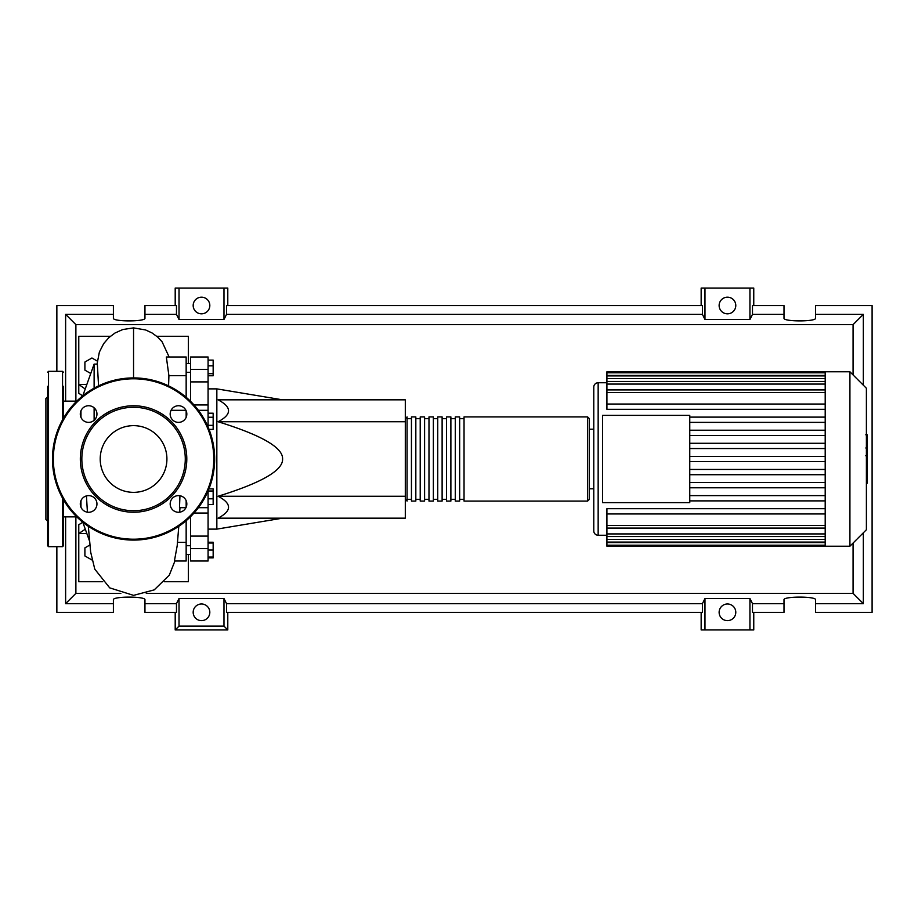 <?xml version="1.0" encoding="UTF-8"?>
<svg xmlns="http://www.w3.org/2000/svg" width="918" height="918" viewBox="0 0 918 918"><rect width="100%" height="100%" fill="white"/><g stroke="black" fill="none" stroke-linecap="round" stroke-linejoin="round"><path stroke-width="1.38" d="M208.076 388.876L216.843 388.876L216.843 529.124L208.076 529.124M216.843 529.124L282.583 518.165M216.843 388.876L282.583 399.835M218.071 421.741C232.013 414.443 232.013 407.133 218.071 399.835L405.308 399.835L405.308 421.741L218.071 421.741C261.607 435.212 283.111 447.64 282.583 459C283.111 470.36 261.607 482.788 218.071 496.259L405.308 496.259L405.308 518.165L218.071 518.165C232.013 510.867 232.013 503.557 218.071 496.259M405.308 421.741L405.308 496.259M208.076 360.131L213.16 360.131L213.16 375.772L208.076 375.772M208.076 373.672L213.16 373.672M208.076 365.857L213.16 365.857M208.076 417.242L213.16 417.242L213.16 413.192L208.076 413.192M209.04 429.383L213.16 429.383L213.16 417.242M208.076 425.332L213.16 425.332M208.076 498.807L213.16 498.807L213.16 488.892L208.937 488.892M208.076 490.992L213.16 490.992M208.076 504.533L213.16 504.533L213.16 498.807M208.076 557.065L213.16 557.065L213.16 542.228L208.076 542.228M208.076 550.054L213.16 550.054M208.076 543.043L213.16 543.043M208.076 557.869L213.16 557.869L213.16 557.065M208.076 427.019L208.076 356.987L190.542 356.987L190.542 381.899L208.076 381.899M190.542 401.304L190.542 381.899M208.076 536.101L190.542 536.101L190.542 548.608L208.076 548.608L208.076 490.981M190.542 536.101L190.542 516.696M208.076 548.608L208.076 561.013L190.542 561.013L190.542 548.608M405.308 499.323L407.064 501.079L407.064 416.921L405.308 418.677M587.646 501.079L587.646 416.921L464.038 416.921L464.038 501.079L587.646 501.079L589.39 499.323L589.39 418.677L589.39 488.801L593.774 488.801M459.654 459L459.654 416.921L455.271 416.921L455.271 501.079L459.654 501.079L459.654 459M450.887 459L450.887 416.921L446.504 416.921L446.504 501.079L450.887 501.079L450.887 459M442.12 459L442.12 416.921L437.737 416.921L437.737 501.079L442.12 501.079L442.12 459M433.365 459L433.365 416.921L428.981 416.921L428.981 501.079L433.365 501.079L433.365 459M424.598 459L424.598 416.921L420.214 416.921L420.214 501.079L424.598 501.079L424.598 459M415.831 459L415.831 416.921L411.448 416.921L411.448 501.079L415.831 501.079L415.831 459M866.397 388.257L866.397 529.743L849.919 546.221L849.919 371.779L866.397 388.257M849.919 371.779L825.202 371.779L825.202 546.221L606.924 546.221L606.924 508.698L825.202 508.698M598.157 535.263L598.157 382.737A4.383 4.383 0 0 0 593.774 387.121L593.774 530.879A4.383 4.383 0 0 0 598.157 535.263L606.924 535.263M602.541 502.616L602.541 415.384L689.762 415.384L689.762 502.616L602.541 502.616M825.202 422.383L689.762 422.383M825.202 430.209L689.762 430.209M825.202 435.465L689.762 435.465M825.202 443.291L689.762 443.291M825.202 448.546L689.762 448.546M825.202 456.372L689.762 456.372M825.202 461.628L689.762 461.628M825.202 469.454L689.762 469.454M825.202 474.709L689.762 474.709M825.202 482.535L689.762 482.535M825.202 487.791L689.762 487.791M825.202 404.035L606.924 404.035L606.924 372.8L825.202 372.8M825.202 371.779L606.924 371.779L606.924 372.8M825.202 513.965L606.924 513.965M825.202 500.884L689.762 500.884M825.202 495.617L689.762 495.617M606.924 404.035L606.924 409.302L825.202 409.302M825.202 417.116L689.762 417.116M867.28 435.132L867.28 447.1M867.28 435.694L866.397 435.694M866.397 448.868L867.28 448.868L867.28 455.753L865.8 455.753M867.28 452.551L866.397 452.551M866.397 460.985L867.28 460.985L867.28 456.51L866.397 456.51M867.28 460.985L867.28 483.201L866.397 483.201M867.28 479.391L866.397 479.391M867.28 478.783L866.397 478.783M867.28 473.998L866.397 473.998M867.28 471.118L866.397 471.118M867.28 469.855L866.397 469.855M867.28 466.16L866.397 466.16M76.745 516.857L63.434 516.857M76.745 401.143L63.434 401.143M89.459 540.851L82.804 522.239L78.776 524.74L78.776 533.507L85.294 529.216M94.118 420.318L94.118 407.799M94.118 388.153L94.118 364.113L82.804 395.761M80.968 410.782L80.968 417.334M80.968 500.666L80.968 507.218M94.118 364.113L97.354 364.113L98.547 385.858M91.972 559.991L84.904 555.964L84.904 547.874L89.849 545.017M90.756 373.5L84.904 370.126L84.904 362.036L91.926 357.986L97.331 361.107M178.792 526.289L177.197 545.717L174.409 561.013L186.159 561.013L186.159 542.297L177.53 542.297M186.159 542.297L186.159 520.713M168.579 385.858L168.912 375.703L186.159 375.703L186.159 356.987L166.342 356.987L168.912 375.703M186.159 397.287L186.159 375.703M186.159 417.334L186.159 410.782M185.941 507.677L179.492 507.677L179.951 495.743M186.159 507.218L186.159 500.666M85.225 389.014L78.776 384.493L78.776 393.26L82.666 395.876M86.831 533.507L78.776 533.507L78.776 581.725L102.736 581.725M110.378 336.275L78.776 336.275L78.776 384.493L86.831 384.493M156.737 336.275L188.351 336.275L188.351 363.562M188.351 554.438L188.351 581.725L164.391 581.725M63.434 499.702L63.434 545.785L62.55 546.658L48.528 546.658L47.656 545.785L47.656 386.317M62.55 419.847L62.55 371.342L48.528 371.342L48.528 546.658M47.656 396.76L45.9 398.515L45.9 519.485L47.656 521.24M63.434 523.788L63.434 515.905M47.656 515.905L47.656 523.788M47.656 477.945L47.656 480.263M63.434 386.317L63.434 418.298M80.325 459A53.233 53.233 0 0 0 133.558 512.233A53.233 53.233 0 0 0 186.802 459A53.233 53.233 0 0 0 133.558 405.767A53.233 53.233 0 0 0 80.325 459M185.275 459A51.718 51.718 0 0 1 133.558 510.718A51.718 51.718 0 0 1 81.84 459A51.718 51.718 0 0 1 133.558 407.282A51.718 51.718 0 0 1 185.275 459M52.475 459A81.082 81.082 0 0 1 133.558 377.918A81.082 81.082 0 0 1 214.651 459A81.082 81.082 0 0 1 133.558 540.082A81.082 81.082 0 0 1 52.475 459M96.952 503.936A8.331 8.331 0 0 0 88.621 495.617A8.331 8.331 0 0 0 80.291 503.936A8.331 8.331 0 0 0 88.621 512.267A8.331 8.331 0 0 0 96.952 503.936M96.952 414.064A8.331 8.331 0 0 0 88.621 405.733A8.331 8.331 0 0 0 80.291 414.064A8.331 8.331 0 0 0 88.621 422.383A8.331 8.331 0 0 0 96.952 414.064M186.824 414.064A8.331 8.331 0 0 0 178.505 405.733A8.331 8.331 0 0 0 170.174 414.064A8.331 8.331 0 0 0 178.505 422.383A8.331 8.331 0 0 0 186.824 414.064M186.824 503.936A8.331 8.331 0 0 0 178.505 495.617A8.331 8.331 0 0 0 170.174 503.936A8.331 8.331 0 0 0 178.505 512.267A8.331 8.331 0 0 0 186.824 503.936M166.915 459A33.358 33.358 0 0 0 133.558 425.642A33.358 33.358 0 0 0 100.211 459A33.358 33.358 0 0 0 133.558 492.358A33.358 33.358 0 0 0 166.915 459M209.82 612.317A8.331 8.331 0 0 1 201.501 620.637A8.331 8.331 0 0 1 193.17 612.317A8.331 8.331 0 0 1 201.501 603.987A8.331 8.331 0 0 1 209.82 612.317M735.788 612.317A8.331 8.331 0 0 1 727.458 620.637A8.331 8.331 0 0 1 719.127 612.317A8.331 8.331 0 0 1 727.458 603.987A8.331 8.331 0 0 1 735.788 612.317M209.82 305.499A8.331 8.331 0 0 1 201.501 313.83A8.331 8.331 0 0 1 193.17 305.499A8.331 8.331 0 0 1 201.501 297.18A8.331 8.331 0 0 1 209.82 305.499M735.788 305.499A8.331 8.331 0 0 1 727.458 313.83A8.331 8.331 0 0 1 719.127 305.499A8.331 8.331 0 0 1 727.458 297.18A8.331 8.331 0 0 1 735.788 305.499M784.006 603.642L752.485 603.642L752.485 612.409L784.006 612.409L784.006 599.787C783.238 596.218 816.32 596.218 815.563 599.787L815.563 612.409L872.1 612.409L872.1 305.591L815.563 305.591L815.563 318.213C816.32 321.782 783.238 321.782 784.006 318.213L784.006 305.591L752.485 305.591L752.485 314.358L784.006 314.358M175.2 305.591L175.2 288.057L179.021 288.057L179.021 319.487L176.474 314.358L176.474 305.591L144.952 305.591L144.952 318.213C145.721 321.782 112.639 321.782 113.396 318.213L113.396 305.591L56.859 305.591L56.859 371.342M753.758 305.591L753.758 288.057L749.937 288.057L749.937 319.487L704.978 319.487L702.431 314.358L702.431 305.591L226.528 305.591L226.528 314.358L223.981 319.487L223.981 288.057L227.79 288.057L227.79 305.591M701.157 305.591L701.157 288.057L704.978 288.057L704.978 319.487M753.758 612.409L753.758 629.943L701.157 629.943L701.157 612.409M227.79 612.409L227.79 629.943L175.2 629.943L175.2 612.409M815.563 314.358L863.333 314.358L863.333 385.193M863.333 532.807L863.333 603.642L815.563 603.642M56.859 546.658L56.859 612.409L113.396 612.409L113.396 599.787C112.639 596.218 145.721 596.218 144.952 599.787L144.952 612.409L176.474 612.409L176.474 603.642L144.952 603.642M144.952 314.358L176.474 314.358M113.396 603.642L65.626 603.642L65.626 516.857M65.626 401.143L65.626 314.358L113.396 314.358M749.937 288.057L704.978 288.057M752.485 314.358L749.937 319.487M223.981 319.487L179.021 319.487M223.981 288.057L179.021 288.057M176.474 603.642L179.021 598.513L223.981 598.513L226.528 603.642L226.528 612.409L702.431 612.409L702.431 603.642L704.978 598.513L704.978 629.943M704.978 598.513L749.937 598.513L749.937 629.943M749.937 598.513L752.485 603.642M863.333 603.642L853.074 593.372L146.272 593.372M120.855 593.372L75.884 593.372L75.884 516.857M65.626 603.642L75.884 593.372M702.431 603.642L226.528 603.642M226.528 314.358L702.431 314.358M227.79 629.943L223.981 626.122L179.021 626.122L175.2 629.943M179.021 598.513L179.021 626.122M223.981 598.513L223.981 626.122M863.333 314.358L853.074 324.628L853.074 374.923M853.074 543.077L853.074 593.372M75.884 401.143L75.884 324.628L853.074 324.628M65.626 314.358L75.884 324.628M208.076 404.941L193.996 404.941M208.076 369.392L190.542 369.392M193.996 513.059L208.076 513.059M825.202 375.428L606.924 375.428M825.202 392.537L606.924 392.537M825.202 378.56L606.924 378.56M825.202 384.068L606.924 384.068M825.202 542.572L606.924 542.572M825.202 525.463L606.924 525.463M825.202 539.44L606.924 539.44M825.202 533.932L606.924 533.932M867.28 447.651L866.397 447.651M867.28 444.863L866.397 444.863M867.28 439.94L866.397 439.94M867.28 455.661L866.397 455.661M867.28 458.748L866.397 458.748M867.28 461.272L866.397 461.272M133.558 377.918L133.558 327.898L145.629 329.964L152.067 332.97L157.575 336.998L162.073 341.76L169.13 356.987M62.55 498.153L62.55 546.658M213.768 459A80.21 80.21 0 0 0 133.558 378.79A80.21 80.21 0 0 0 53.347 459A80.21 80.21 0 0 0 133.558 539.21A80.21 80.21 0 0 0 213.768 459M190.542 545.671L186.159 545.671M190.542 372.329L186.159 372.329M190.542 363.562L186.159 363.562M190.542 554.438L186.159 554.438M198.414 507.677L208.076 507.677M198.414 410.323L208.076 410.323M411.448 499.323L407.064 499.323M420.214 499.323L415.831 499.323M428.981 499.323L424.598 499.323M437.737 499.323L433.365 499.323M446.504 499.323L442.12 499.323M455.271 499.323L450.887 499.323M464.038 499.323L459.654 499.323M464.038 418.677L459.654 418.677M455.271 418.677L450.887 418.677M446.504 418.677L442.12 418.677M437.737 418.677L433.365 418.677M428.981 418.677L424.598 418.677M420.214 418.677L415.831 418.677M411.448 418.677L407.064 418.677M587.646 416.921L589.39 418.677M589.39 429.199L593.774 429.199M598.157 382.737L606.924 382.737M606.924 389.909L825.202 389.909M606.924 375.921L825.202 375.921M606.924 381.44L825.202 381.44M825.202 545.2L606.924 545.2M825.202 528.091L606.924 528.091M825.202 542.079L606.924 542.079M825.202 536.56L606.924 536.56M825.202 546.221L849.919 546.221M865.8 434.799L867.28 434.799M865.8 447.984L867.28 447.984M171.058 410.323L185.941 410.323M174.913 561.013L169.291 575.173L154.235 589.872L133.558 595.369L109.712 587.864L94.783 569.16L90.653 552.039L88.323 526.289M179.698 512.175L179.974 507.677M86.441 495.904L87.417 512.175M97.056 364.113L99.385 352.042L103.711 343.573L108.898 337.583L114.991 333.016L122.771 329.539L133.558 327.887M48.528 371.342L47.656 372.215M62.55 371.342L63.434 372.215"/></g></svg>
